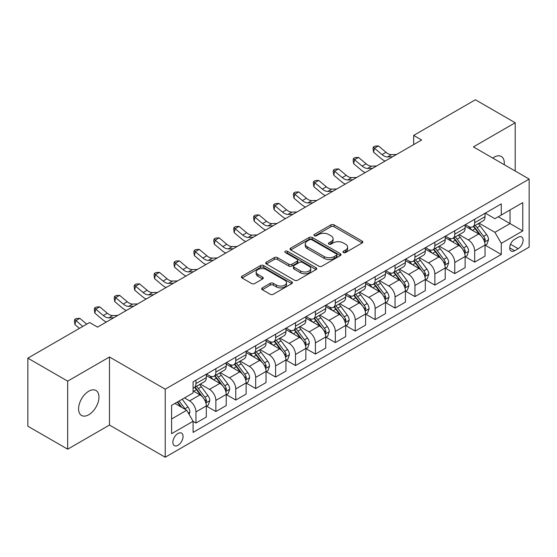 <?xml version="1.0" encoding="UTF-8"?>
<svg xmlns="http://www.w3.org/2000/svg" width="557" height="557" viewBox="0 0 557 557"><rect width="100%" height="100%" fill="white"/><g stroke="black" fill="none" stroke-linecap="round" stroke-linejoin="round"><path stroke-width="0.84" d="M343.404 252.53A1.546 0.891 0 0 0 345.598 252.53L362.203 242.936A2.214 1.274 0 0 0 362.851 242.03A2.214 1.274 0 0 0 362.203 241.132L334.068 224.882A2.214 1.274 0 0 0 330.942 224.882L314.329 234.476A1.546 0.891 0 0 0 313.876 235.11A1.546 0.891 0 0 0 314.329 235.736A1.546 0.891 0 0 0 316.515 235.736L318.667 234.497A7.074 4.087 0 0 1 328.672 234.497L331.018 235.848A7.074 4.087 0 0 1 333.093 238.737A7.074 4.087 0 0 1 331.018 241.627L328.867 242.866A1.546 0.891 0 0 0 328.414 243.5A1.546 0.891 0 0 0 328.867 244.133A1.546 0.891 0 0 0 331.06 244.133L333.204 242.894A7.074 4.087 0 0 1 343.209 242.894L345.556 244.245A7.074 4.087 0 0 1 347.631 247.134A7.074 4.087 0 0 1 345.556 250.023L343.404 251.263A1.546 0.891 0 0 0 342.952 251.896A1.546 0.891 0 0 0 343.404 252.53L343.404 251.263M88.772 414.749A14.412 8.32 120 0 0 98.185 402.05A14.412 8.32 120 0 0 95.978 390.499A14.412 8.32 120 0 0 88.772 391.209A14.412 8.32 120 0 0 79.352 403.916A14.412 8.32 120 0 0 81.566 415.466A14.412 8.32 120 0 0 88.772 414.749M504.217 164.677A14.412 8.32 120 0 0 501.321 156.475A14.412 8.32 120 0 0 494.108 157.192A14.412 8.32 120 0 0 492.764 158.07M177.962 445.28A7.206 4.164 120 0 0 182.668 438.93A7.206 4.164 120 0 0 181.568 433.151A7.206 4.164 120 0 0 177.962 433.513A7.206 4.164 120 0 0 173.255 439.863A7.206 4.164 120 0 0 174.355 445.635A7.206 4.164 120 0 0 177.962 445.28M262.312 287.885A2.214 1.274 0 0 0 261.665 288.791A2.214 1.274 0 0 0 262.312 289.689L270.201 294.249A2.214 1.274 0 0 0 273.334 294.249L291.777 283.597A2.214 1.274 0 0 0 292.425 282.698A2.214 1.274 0 0 0 291.777 281.793L263.635 265.543A2.214 1.274 0 0 0 260.509 265.543L242.065 276.195A2.214 1.274 0 0 0 241.418 277.101A2.214 1.274 0 0 0 242.065 277.999L251.597 283.506A2.214 1.274 0 0 0 254.73 283.506L262.619 278.953A2.214 1.274 0 0 0 263.266 278.047A2.214 1.274 0 0 0 262.619 277.142L257.891 274.413A5.911 3.412 0 0 1 256.157 271.997A5.911 3.412 0 0 1 259.813 268.843A5.911 3.412 0 0 1 266.26 269.588L284.78 280.282A5.911 3.412 0 0 1 286.514 282.698A5.911 3.412 0 0 1 282.865 285.852A5.911 3.412 0 0 1 276.418 285.107L273.334 283.325A2.214 1.274 0 0 0 270.201 283.325L262.312 287.885L262.312 289.689M109.478 357.002L67.669 381.141L27.85 358.151L27.85 426.202L67.669 449.186L109.478 425.054L165.22 457.234L165.22 389.19L109.478 357.002L109.478 425.054M515.211 171.027L515.211 122.756L473.408 146.895L529.15 179.076L165.22 389.19M515.211 122.756L475.399 99.766L413.677 135.4L413.677 144.59M27.85 358.151L89.566 322.524L97.531 327.119L421.642 139.995L413.677 135.4M318.827 266.176A2.214 1.274 0 0 0 321.953 266.176L340.397 255.531A2.214 1.274 0 0 0 341.044 254.626A2.214 1.274 0 0 0 340.397 253.72L312.261 237.477A2.214 1.274 0 0 0 309.128 237.477L290.684 248.13A2.214 1.274 0 0 0 290.037 249.028A2.214 1.274 0 0 0 290.684 249.933L318.827 266.176M285.908 252.864A1.546 0.891 0 0 1 287.482 253.08L287.482 251.242L316.091 267.757A2.214 1.274 0 0 1 316.738 268.662A2.214 1.274 0 0 1 316.091 269.56L297.64 280.213A2.214 1.274 0 0 1 294.514 280.213L266.371 263.969L266.371 262.159A2.214 1.274 0 0 0 265.724 263.064A2.214 1.274 0 0 0 266.371 263.969M266.371 262.159L274.267 257.606A2.214 1.274 0 0 1 277.393 257.606L288.805 264.192A2.214 1.274 0 0 0 291.938 264.192L297.173 261.17A2.214 1.274 0 0 0 297.821 260.265A2.214 1.274 0 0 0 297.173 259.36L285.288 252.502A1.546 0.891 0 0 1 284.836 251.875A1.546 0.891 0 0 1 285.79 251.047A1.546 0.891 0 0 1 287.482 251.242M518.163 237.282L514.654 239.308A6.983 4.031 120 0 0 510.094 245.456A6.983 4.031 120 0 0 511.166 251.054A6.983 4.031 120 0 0 514.654 250.706L518.163 248.687A6.983 4.031 120 0 0 522.724 242.532A6.983 4.031 120 0 0 521.651 236.934A6.983 4.031 120 0 0 518.163 237.282M165.22 457.234L529.15 247.12L529.15 179.076M485.272 213.143L494.908 218.706L501.279 215.03L501.279 203.904L193.091 381.83L193.091 392.957L171.591 405.371L171.591 433.694L193.091 421.28L193.091 432.406L501.279 254.479L501.279 243.353L494.908 232.318L479.069 223.176M501.279 215.03L522.779 202.616L522.779 230.939L501.279 243.353M67.669 381.141L67.669 449.186M498.25 216.777L510.038 223.58L510.038 209.975L522.779 202.616M494.908 232.318L510.038 223.58L522.779 230.939M171.591 418.982L186.72 410.244L174.933 403.442M193.091 421.371L195.96 423.028L195.96 411.902A9.009 5.201 -120 0 0 189.589 400.866L184.492 397.921M195.96 423.028L206.313 417.054L206.313 405.928A9.009 5.201 -120 0 0 199.942 394.892L193.091 390.937M206.55 406.157L215.865 411.532L215.865 400.406A9.009 5.201 -120 0 0 209.495 389.371L200.346 384.093M215.865 411.532L226.219 405.559L226.219 394.433A9.009 5.201 -120 0 0 219.848 383.397L206.313 375.578M226.455 394.662L235.778 400.037L235.778 388.911A9.009 5.201 -120 0 0 229.407 377.876L220.259 372.598M235.778 400.037L246.131 394.064L246.131 382.938A9.009 5.201 -120 0 0 239.761 371.902L226.219 364.083M246.368 383.167L255.684 388.542L255.684 377.416A9.009 5.201 -120 0 0 249.313 366.388L240.164 361.103M255.684 388.542L266.037 382.568L266.037 371.442A9.009 5.201 -120 0 0 259.666 360.407L246.131 352.588M266.274 371.672L275.597 377.054L275.597 365.928A9.009 5.201 -120 0 0 269.226 354.893L260.077 349.608M275.597 377.054L285.943 371.073L285.943 359.947A9.009 5.201 -120 0 0 279.572 348.912L266.037 341.1M286.187 360.177L295.502 365.559L295.502 354.433A9.009 5.201 -120 0 0 289.132 343.397L279.983 338.113M295.502 365.559L305.856 359.578L305.856 348.452A9.009 5.201 -120 0 0 299.485 337.417L285.943 329.605M306.092 348.682L315.408 354.064L315.408 342.938A9.009 5.201 -120 0 0 309.038 331.902L299.896 326.618M315.408 354.064L325.761 348.083L325.761 336.957A9.009 5.201 -120 0 0 319.391 325.922L305.856 318.11M326.005 337.187L335.321 342.569L335.321 331.443A9.009 5.201 -120 0 0 328.95 320.407L319.802 315.13M335.321 342.569L345.674 336.595L345.674 325.462A9.009 5.201 -120 0 0 339.304 314.433L325.761 306.615M345.911 325.699L355.227 331.074L355.227 319.948A9.009 5.201 -120 0 0 348.856 308.912L339.707 303.635M355.227 331.074L365.58 325.1L365.58 313.974A9.009 5.201 -120 0 0 359.209 302.938L345.674 295.119M365.817 314.204L375.139 319.579L375.139 308.453A9.009 5.201 -120 0 0 368.769 297.417L359.62 292.14M375.139 319.579L385.486 313.605L385.486 302.479A9.009 5.201 -120 0 0 379.115 291.443L365.58 283.624M385.729 302.709L395.045 308.084L395.045 296.958A9.009 5.201 -120 0 0 388.675 285.922L379.526 280.644M395.045 308.084L405.399 302.11L405.399 290.984A9.009 5.201 -120 0 0 399.028 279.948L385.486 272.129M405.635 291.214L414.951 296.596L414.951 285.463A9.009 5.201 -120 0 0 408.58 274.434L399.439 269.149M414.951 296.596L425.304 290.615L425.304 279.489A9.009 5.201 -120 0 0 418.934 268.453L405.399 260.641M425.548 279.718L434.864 285.1L434.864 273.974A9.009 5.201 -120 0 0 428.493 262.939L419.344 257.654M434.864 285.1L445.217 279.12L445.217 267.994A9.009 5.201 -120 0 0 438.846 256.958L425.304 249.146M445.454 268.223L454.77 273.605L454.77 262.479A9.009 5.201 -120 0 0 448.399 251.444L439.25 246.159M454.77 273.605L465.123 267.625L465.123 256.498A9.009 5.201 -120 0 0 458.752 245.463L445.217 237.651M465.36 256.728L474.682 262.11L474.682 250.984A9.009 5.201 -120 0 0 468.312 239.949L459.163 234.664M474.682 262.11L485.036 256.129L485.036 245.003A9.009 5.201 -120 0 0 478.665 233.975L465.123 226.156M465.36 224.638L468.312 226.337A9.009 5.201 -120 0 0 472.816 226.783A9.009 5.201 -120 0 0 474.682 222.661L474.682 219.256M445.454 236.133L448.399 237.832A9.009 5.201 -120 0 0 452.904 238.278A9.009 5.201 -120 0 0 454.77 234.156L454.77 230.751M425.548 247.628L428.493 249.327A9.009 5.201 -120 0 0 432.998 249.773A9.009 5.201 -120 0 0 434.864 245.651L434.864 242.246M405.635 259.123L408.58 260.822A9.009 5.201 -120 0 0 413.085 261.268A9.009 5.201 -120 0 0 414.951 257.146L414.951 253.741M385.729 270.611L388.675 272.317A9.009 5.201 -120 0 0 393.179 272.763A9.009 5.201 -120 0 0 395.045 268.641L395.045 265.236M365.817 282.107L368.769 283.812A9.009 5.201 -120 0 0 373.274 284.258A9.009 5.201 -120 0 0 375.139 280.129L375.139 276.732M345.911 293.602L348.856 295.307A9.009 5.201 -120 0 0 353.361 295.753A9.009 5.201 -120 0 0 355.227 291.624L355.227 288.227M326.005 305.097L328.95 306.796A9.009 5.201 -120 0 0 333.455 307.248A9.009 5.201 -120 0 0 335.321 303.119L335.321 299.715M306.092 316.592L309.038 318.291A9.009 5.201 -120 0 0 313.542 318.736A9.009 5.201 -120 0 0 315.408 314.614L315.408 311.21M286.187 328.087L289.132 329.786A9.009 5.201 -120 0 0 293.636 330.231A9.009 5.201 -120 0 0 295.502 326.11L295.502 322.705M266.274 339.582L269.226 341.281A9.009 5.201 -120 0 0 273.731 341.726A9.009 5.201 -120 0 0 275.597 337.605L275.597 334.2M246.368 351.077L249.313 352.776A9.009 5.201 -120 0 0 253.818 353.222A9.009 5.201 -120 0 0 255.684 349.1L255.684 345.695M226.455 362.565L229.407 364.271A9.009 5.201 -120 0 0 233.912 364.717A9.009 5.201 -120 0 0 235.778 360.588L235.778 357.19M206.55 374.06L209.495 375.766A9.009 5.201 -120 0 0 213.999 376.212A9.009 5.201 -120 0 0 215.865 372.083L215.865 368.685M485.272 245.233L501.279 254.479M472.816 226.783L483.17 220.809A9.009 5.201 -120 0 0 485.036 216.687L485.036 213.282M452.904 238.278L463.257 232.304A9.009 5.201 -120 0 0 465.123 228.175L465.123 224.777M432.998 249.773L443.351 243.799A9.009 5.201 -120 0 0 445.217 239.67L445.217 236.272M413.085 261.268L423.438 255.294A9.009 5.201 -120 0 0 425.304 251.165L425.304 247.768M393.179 272.763L403.533 266.782A9.009 5.201 -120 0 0 405.399 262.66L405.399 259.256M373.274 284.258L383.62 278.277A9.009 5.201 -120 0 0 385.486 274.155L385.486 270.751M353.361 295.753L363.714 289.772A9.009 5.201 -120 0 0 365.58 285.65L365.58 282.246M333.455 307.248L343.808 301.267A9.009 5.201 -120 0 0 345.674 297.146L345.674 293.741M313.542 318.736L323.896 312.762A9.009 5.201 -120 0 0 325.761 308.641L325.761 305.236M293.636 330.231L303.99 324.258A9.009 5.201 -120 0 0 305.856 320.129L305.856 316.731M273.731 341.726L284.077 335.753A9.009 5.201 -120 0 0 285.943 331.624L285.943 328.226M253.818 353.222L264.171 347.248A9.009 5.201 -120 0 0 266.037 343.119L266.037 339.714M233.912 364.717L244.265 358.736A9.009 5.201 -120 0 0 246.131 354.614L246.131 351.209M213.999 376.212L224.353 370.231A9.009 5.201 -120 0 0 226.219 366.109L226.219 362.704M193.091 388.069A9.009 5.201 -120 0 0 194.094 387.707L204.447 381.726A9.009 5.201 -120 0 0 206.313 377.604L206.313 374.2M194.094 387.707A9.009 5.201 -120 0 0 195.96 383.578L195.96 380.18M186.72 410.244L193.091 421.28M344.024 252.746L345.556 251.861A7.074 4.087 0 0 0 347.631 248.972L347.631 247.134M333.093 238.737L333.093 240.575A7.074 4.087 0 0 1 331.018 243.465L329.486 244.349M362.175 242.956L334.068 226.727A2.214 1.274 0 0 0 330.942 226.727L314.949 235.959M340.369 255.545L312.261 239.315A2.214 1.274 0 0 0 309.128 239.315L290.712 249.947M336.491 255.259A1.546 0.891 0 0 0 336.943 254.626A1.546 0.891 0 0 0 336.491 253.992L311.788 239.733A1.546 0.891 0 0 0 309.601 239.733L307.332 241.042A7.074 4.087 0 0 0 305.264 243.931A7.074 4.087 0 0 0 307.332 246.821L324.216 256.568A7.074 4.087 0 0 0 334.221 256.568L336.491 255.259L336.491 257.097A1.546 0.891 0 0 0 336.943 256.464L336.943 254.626M305.264 243.931L305.264 245.769A7.074 4.087 0 0 0 307.332 248.659L307.332 246.821M336.491 257.097L334.221 258.406A7.074 4.087 0 0 1 324.216 258.406L307.332 248.659M266.406 263.983L274.267 259.444L274.267 257.606M297.821 260.265L297.821 262.103A2.214 1.274 0 0 1 297.173 263.008L291.938 266.03A2.214 1.274 0 0 1 288.805 266.03L277.393 259.444A2.214 1.274 0 0 0 274.267 259.444M287.482 253.08L316.056 269.581M300.648 271.029A5.911 3.412 0 0 0 307.095 271.767A5.911 3.412 0 0 0 310.743 268.613A5.911 3.412 0 0 0 309.017 266.197L302.486 262.431A2.214 1.274 0 0 0 299.36 262.431L294.124 265.459A2.214 1.274 0 0 0 293.476 266.357A2.214 1.274 0 0 0 294.124 267.263L300.648 271.029L300.648 272.867A5.911 3.412 0 0 0 307.095 273.605A5.911 3.412 0 0 0 310.743 270.451L310.743 268.613M293.476 266.357L293.476 268.195A2.214 1.274 0 0 0 294.124 269.101L294.124 267.263M300.648 272.867L294.124 269.101M286.514 282.698L286.514 284.536A5.911 3.412 0 0 1 282.865 287.69A5.911 3.412 0 0 1 276.418 286.946L273.334 285.163A2.214 1.274 0 0 0 270.201 285.163L262.34 289.71M256.157 271.997L256.157 273.842A5.911 3.412 0 0 0 257.891 276.251L257.891 274.413M262.591 278.966L257.891 276.251M291.75 283.617L263.635 267.388A2.214 1.274 0 0 0 260.509 267.388L242.093 278.02M485.036 245.372L486.943 244.272L488.538 239.67A5.967 3.446 -120 0 0 486.63 234.588L480.12 225.905A17.232 9.949 -120 0 0 478.24 223.649M471.772 229.992A17.232 9.949 -120 0 0 468.242 226.302M484.486 241.717L485.314 239.928A5.967 3.446 -120 0 0 483.601 236.335L477.098 227.653A17.232 9.949 -120 0 0 475.218 225.397M473.61 226.323A14.301 8.258 60 0 1 475.963 228.997L481.471 236.342M473.304 226.504A17.232 9.949 60 0 1 475.184 228.753L479.514 234.532M392.532 156.802L387.512 156.942A11.265 6.503 60 0 1 382.046 154.602L374.457 148.225L373.573 152.2L381.162 158.578A16.891 9.754 -120 0 0 385.075 161.105M396.514 154.505L391.494 154.644A11.265 6.503 60 0 1 386.029 152.305L378.44 145.927L374.457 148.225L373.364 147.034L374.958 146.108L378.44 145.927M373.573 152.2L373.016 148.622L373.364 147.034M465.123 256.868L467.038 255.767L468.625 251.165A5.967 3.446 -120 0 0 466.724 246.083L460.214 237.4A17.232 9.949 -120 0 0 458.334 235.145M451.859 241.487A17.232 9.949 -120 0 0 448.336 237.797M464.58 253.212L465.401 251.423A5.967 3.446 -120 0 0 463.696 247.83L457.186 239.141A17.232 9.949 -120 0 0 455.306 236.892M453.704 237.818A14.301 8.258 60 0 1 456.051 240.485L461.558 247.837M453.398 237.999A17.232 9.949 60 0 1 455.278 240.248L459.602 246.02M445.217 268.363L447.125 267.256L448.719 262.66A5.967 3.446 -120 0 0 446.811 257.578L440.308 248.888A17.232 9.949 -120 0 0 438.429 246.64M431.954 252.982A17.232 9.949 -120 0 0 428.424 249.292M444.674 264.707L445.496 262.918A5.967 3.446 -120 0 0 443.79 259.325L437.28 250.636A17.232 9.949 -120 0 0 435.4 248.387M433.799 249.313A14.301 8.258 60 0 1 436.145 251.98L441.652 259.332M433.485 249.487A17.232 9.949 60 0 1 435.365 251.743L439.696 257.515M425.304 279.858L427.219 278.751L428.806 274.155A5.967 3.446 -120 0 0 426.906 269.073L420.396 260.384A17.232 9.949 -120 0 0 418.516 258.135M412.048 264.478A17.232 9.949 -120 0 0 408.518 260.78M424.761 276.202L425.59 274.413A5.967 3.446 -120 0 0 423.877 270.82L417.374 262.131A17.232 9.949 -120 0 0 415.494 259.882M413.886 260.808A14.301 8.258 60 0 1 416.232 263.475L421.74 270.827M413.579 260.982A17.232 9.949 60 0 1 415.459 263.238L419.783 269.01M372.626 168.298L367.606 168.437A11.265 6.503 60 0 1 362.141 166.097L354.544 159.72L353.66 163.688L361.256 170.073A16.891 9.754 -120 0 0 365.169 172.6M376.602 166L371.582 166.139A11.265 6.503 60 0 1 366.123 163.8L358.527 157.422L354.544 159.72L353.458 158.522L355.053 157.603L358.527 157.422M353.66 163.688L353.103 160.117L353.458 158.522M352.713 179.793L347.693 179.932A11.265 6.503 60 0 1 342.228 177.592L334.639 171.215L333.754 175.183L341.344 181.568A16.891 9.754 -120 0 0 345.263 184.095M356.696 177.495L351.676 177.627A11.265 6.503 60 0 1 346.21 175.295L338.621 168.917L334.639 171.215L333.552 170.017L335.14 169.098L338.621 168.917M333.754 175.183L333.197 171.605L333.552 170.017M332.808 191.288L327.788 191.42A11.265 6.503 60 0 1 322.322 189.088L314.733 182.71L313.849 186.679L321.438 193.063A16.891 9.754 -120 0 0 325.351 195.591M336.79 188.983L331.77 189.122A11.265 6.503 60 0 1 326.305 186.79L318.715 180.412L314.733 182.71L313.64 181.512L315.234 180.593L318.715 180.412M313.849 186.679L313.285 183.1L313.64 181.512M405.399 291.353L407.306 290.246L408.901 285.65A5.967 3.446 -120 0 0 406.993 280.568L400.49 271.879A17.232 9.949 -120 0 0 398.61 269.63M392.135 275.973A17.232 9.949 -120 0 0 388.612 272.276M404.855 287.697L405.677 285.901A5.967 3.446 -120 0 0 403.971 282.315L397.461 273.626A17.232 9.949 -120 0 0 395.581 271.377M393.98 272.303A14.301 8.258 60 0 1 396.326 274.97L401.834 282.322M393.674 272.477A17.232 9.949 60 0 1 395.554 274.733L399.877 280.505M312.895 202.776L307.875 202.915A11.265 6.503 60 0 1 302.409 200.583L294.82 194.205L293.936 198.174L301.525 204.551A16.891 9.754 -120 0 0 305.445 207.086M316.877 200.478L311.857 200.617A11.265 6.503 60 0 1 306.392 198.285L298.803 191.9L294.82 194.205L293.734 193.007L295.328 192.088L298.803 191.9M293.936 198.174L293.379 194.595L293.734 193.007M385.486 302.848L387.4 301.741L388.995 297.146A5.967 3.446 -120 0 0 387.087 292.063L380.577 283.374A17.232 9.949 -120 0 0 378.697 281.125M372.229 287.461A17.232 9.949 -120 0 0 368.699 283.771M384.943 299.186L385.771 297.396A5.967 3.446 -120 0 0 384.058 293.811L377.555 285.121A17.232 9.949 -120 0 0 375.676 282.872M374.067 283.792A14.301 8.258 60 0 1 376.421 286.465L381.928 293.817M373.761 283.973A17.232 9.949 60 0 1 375.641 286.221L379.971 292M292.989 214.271L287.969 214.41A11.265 6.503 60 0 1 282.503 212.078L274.914 205.693L274.03 209.669L281.619 216.046A16.891 9.754 -120 0 0 285.532 218.574M296.972 211.973L291.952 212.113A11.265 6.503 60 0 1 286.486 209.78L278.897 203.396L274.914 205.693L273.821 204.503L275.416 203.583L278.897 203.396M274.03 209.669L273.473 206.09L273.821 204.503M365.58 314.336L367.495 313.236L369.082 308.641A5.967 3.446 -120 0 0 367.181 303.558L360.671 294.869A17.232 9.949 -120 0 0 358.792 292.613M352.316 298.956A17.232 9.949 -120 0 0 348.793 295.266M365.037 310.681L365.858 308.891A5.967 3.446 -120 0 0 364.153 305.299L357.643 296.616A17.232 9.949 -120 0 0 355.763 294.361M354.161 295.287A14.301 8.258 60 0 1 356.508 297.96L362.015 305.313M353.855 295.468A17.232 9.949 60 0 1 355.735 297.717L360.059 303.495M273.076 225.766L268.063 225.905A11.265 6.503 60 0 1 262.598 223.573L255.002 217.188L254.117 221.164L261.713 227.541A16.891 9.754 -120 0 0 265.626 230.069M277.059 223.468L272.039 223.608A11.265 6.503 60 0 1 266.58 221.275L258.984 214.891L255.002 217.188L253.915 215.998L255.51 215.079L258.984 214.891M254.117 221.164L253.56 217.585L253.915 215.998M345.674 325.831L347.582 324.731L349.176 320.129A5.967 3.446 -120 0 0 347.269 315.046L340.766 306.364A17.232 9.949 -120 0 0 338.886 304.108M332.411 310.451A17.232 9.949 -120 0 0 328.881 306.761M345.131 322.176L345.953 320.386A5.967 3.446 -120 0 0 344.247 316.794L337.737 308.112A17.232 9.949 -120 0 0 335.857 305.856M334.256 306.782A14.301 8.258 60 0 1 336.602 309.455L342.109 316.801M333.942 306.963A17.232 9.949 60 0 1 335.822 309.212L340.153 314.99M253.17 237.261L248.15 237.4A11.265 6.503 60 0 1 242.685 235.068L235.096 228.683L234.212 232.659L241.801 239.037A16.891 9.754 -120 0 0 245.721 241.564M257.153 234.963L252.133 235.103A11.265 6.503 60 0 1 246.667 232.763L239.078 226.386L235.096 228.683L234.01 227.493L235.597 226.574L239.078 226.386M234.212 232.659L233.655 229.08L234.01 227.493M325.761 337.326L327.676 336.226L329.264 331.624A5.967 3.446 -120 0 0 327.363 326.541L320.853 317.859A17.232 9.949 -120 0 0 318.973 315.603M312.505 321.946A17.232 9.949 -120 0 0 308.975 318.256M325.218 333.671L326.047 331.881A5.967 3.446 -120 0 0 324.334 328.289L317.831 319.607A17.232 9.949 -120 0 0 315.944 317.351M314.343 318.277A14.301 8.258 60 0 1 316.689 320.943L322.197 328.296M314.037 318.458A17.232 9.949 60 0 1 315.916 320.707L320.24 326.479M233.265 248.756L228.245 248.895A11.265 6.503 60 0 1 222.779 246.556L215.19 240.178L214.306 244.154L221.895 250.532A16.891 9.754 -120 0 0 225.808 253.059M237.247 246.459L232.227 246.598A11.265 6.503 60 0 1 226.762 244.258L219.166 237.881L215.19 240.178L214.097 238.981L215.691 238.062L219.166 237.881M214.306 244.154L213.742 240.575L214.097 238.981M305.856 348.821L307.763 347.721L309.358 343.119A5.967 3.446 -120 0 0 307.45 338.036L300.947 329.347A17.232 9.949 -120 0 0 299.067 327.098M292.592 333.441A17.232 9.949 -120 0 0 289.062 329.751M305.313 345.166L306.134 343.377A5.967 3.446 -120 0 0 304.428 339.784L297.918 331.095A17.232 9.949 -120 0 0 296.039 328.846M294.437 329.772A14.301 8.258 60 0 1 296.784 332.438L302.291 339.791M294.131 329.946A17.232 9.949 60 0 1 296.011 332.202L300.334 337.974M213.352 260.251L208.332 260.391A11.265 6.503 60 0 1 202.866 258.051L195.277 251.673L194.393 255.642L201.982 262.027A16.891 9.754 -120 0 0 205.902 264.554M217.334 257.954L212.314 258.086A11.265 6.503 60 0 1 206.849 255.754L199.26 249.376L195.277 251.673L194.191 250.476L195.779 249.557L199.26 249.376M194.393 255.642L193.836 252.07L194.191 250.476M285.943 360.316L287.858 359.209L289.452 354.614A5.967 3.446 -120 0 0 287.544 349.531L281.034 340.842A17.232 9.949 -120 0 0 279.154 338.593M272.686 344.936A17.232 9.949 -120 0 0 269.156 341.246M285.4 356.661L286.228 354.872A5.967 3.446 -120 0 0 284.516 351.279L278.013 342.59A17.232 9.949 -120 0 0 276.133 340.341M274.524 341.267A14.301 8.258 60 0 1 276.878 343.934L282.385 351.286M274.218 341.441A17.232 9.949 60 0 1 276.098 343.697L280.429 349.469M193.446 271.746L188.426 271.886A11.265 6.503 60 0 1 182.961 269.546L175.371 263.169L174.487 267.137L182.076 273.522A16.891 9.754 -120 0 0 185.989 276.049M197.429 269.442L192.409 269.581A11.265 6.503 60 0 1 186.943 267.249L179.354 260.871L175.371 263.169L174.278 261.971L175.873 261.052L179.354 260.871M174.487 267.137L173.923 263.558L174.278 261.971M266.037 371.811L267.952 370.704L269.539 366.109A5.967 3.446 -120 0 0 267.639 361.027L261.129 352.337A17.232 9.949 -120 0 0 259.249 350.088M252.774 356.431A17.232 9.949 -120 0 0 249.251 352.734M265.494 368.156L266.316 366.36A5.967 3.446 -120 0 0 264.61 362.774L258.1 354.085A17.232 9.949 -120 0 0 256.22 351.836M254.619 352.762A14.301 8.258 60 0 1 256.965 355.429L262.472 362.781M254.312 352.936A17.232 9.949 60 0 1 256.192 355.192L260.516 360.964M173.533 283.241L168.513 283.374A11.265 6.503 60 0 1 163.055 281.041L155.459 274.664L154.574 278.632L162.171 285.01A16.891 9.754 -120 0 0 166.083 287.544M177.516 280.937L172.496 281.076A11.265 6.503 60 0 1 167.03 278.744L159.441 272.359L155.459 274.664L154.373 273.466L155.967 272.547L159.441 272.359M154.574 278.632L154.017 275.054L154.373 273.466M246.131 383.307L248.039 382.199L249.633 377.604A5.967 3.446 -120 0 0 247.726 372.522L241.223 363.832A17.232 9.949 -120 0 0 239.336 361.584M232.868 367.926A17.232 9.949 -120 0 0 229.338 364.229M245.581 379.651L246.41 377.855A5.967 3.446 -120 0 0 244.704 374.269L238.194 365.58A17.232 9.949 -120 0 0 236.314 363.331M234.713 364.257A14.301 8.258 60 0 1 237.059 366.924L242.567 374.276M234.4 364.431A17.232 9.949 60 0 1 236.279 366.68L240.61 372.459M153.628 294.73L148.608 294.869A11.265 6.503 60 0 1 143.142 292.536L135.553 286.159L134.669 290.127L142.258 296.505A16.891 9.754 -120 0 0 146.171 299.032M157.61 292.432L152.59 292.571A11.265 6.503 60 0 1 147.125 290.239L139.535 283.854L135.553 286.159L134.46 284.961L136.054 284.042L139.535 283.854M134.669 290.127L134.112 286.549L134.46 284.961M226.219 394.802L228.133 393.695L229.721 389.099A5.967 3.446 -120 0 0 227.82 384.017L221.31 375.327A17.232 9.949 -120 0 0 219.43 373.079M212.955 379.414A17.232 9.949 -120 0 0 209.432 375.724M225.676 391.139L226.504 389.35A5.967 3.446 -120 0 0 224.791 385.764L218.281 377.075A17.232 9.949 -120 0 0 216.401 374.819M214.8 375.745A14.301 8.258 60 0 1 217.146 378.419L222.654 385.771M214.494 375.926A17.232 9.949 60 0 1 216.374 378.175L220.697 383.954M133.722 306.225L128.702 306.364A11.265 6.503 60 0 1 123.236 304.031L115.647 297.647L114.756 301.622L122.352 308A16.891 9.754 -120 0 0 126.265 310.528M137.697 303.927L132.684 304.066A11.265 6.503 60 0 1 127.219 301.734L119.623 295.349L115.647 297.647L114.554 296.456L116.148 295.537L119.623 295.349M114.756 301.622L114.199 298.044L114.554 296.456M206.313 406.29L208.221 405.19L209.815 400.587A5.967 3.446 -120 0 0 207.907 395.505L201.404 386.823A17.232 9.949 -120 0 0 199.524 384.567M205.77 402.634L206.591 400.845A5.967 3.446 -120 0 0 204.885 397.252L198.376 388.57A17.232 9.949 -120 0 0 196.496 386.314M194.894 387.24A14.301 8.258 60 0 1 197.241 389.914L202.748 397.266M194.588 387.421A17.232 9.949 60 0 1 196.468 389.67L200.792 395.449M113.809 317.72L108.789 317.859A11.265 6.503 60 0 1 103.324 315.527L95.734 309.142L94.85 313.118L102.439 319.495A16.891 9.754 -120 0 0 106.359 322.023M117.792 315.422L112.772 315.561A11.265 6.503 60 0 1 107.306 313.222L99.717 306.844L95.734 309.142L94.648 307.951L96.236 307.032L99.717 306.844M94.85 313.118L94.293 309.539L94.648 307.951M189.108 414.387L189.909 412.083A5.967 3.446 -120 0 0 188.001 407L182.195 399.251M185.516 409.548A5.967 3.446 -120 0 0 184.973 408.747L179.166 400.998M177.669 401.862L181.847 407.432M177.258 402.098L180.795 406.826M86.732 324.16L79.811 318.339L75.829 320.637L74.944 324.613L79.421 328.379M82.749 326.458L74.735 319.446L76.33 318.52L79.811 318.339M74.944 324.613L74.38 321.034L74.735 319.446M97.886 326.917L97.21 326.931M189.589 400.866L199.942 394.892M209.495 389.371L219.848 383.397M229.407 377.876L239.761 371.902M249.313 366.388L259.666 360.407M269.226 354.893L279.572 348.912M289.132 343.397L299.485 337.417M309.038 331.902L319.391 325.922M328.95 320.407L339.304 314.433M348.856 308.912L359.209 302.938M368.769 297.417L379.115 291.443M388.675 285.922L399.028 279.948M408.58 274.434L418.934 268.453M428.493 262.939L438.846 256.958M448.399 251.444L458.752 245.463M468.312 239.949L478.665 233.975M474.682 222.661L485.036 216.687M474.682 250.984L485.036 245.003M454.77 262.479L465.123 256.498M454.77 234.156L465.123 228.175M434.864 273.974L445.217 267.994M434.864 245.651L445.217 239.67M414.951 285.463L425.304 279.489M414.951 257.146L425.304 251.165M395.045 296.958L405.399 290.984M395.045 268.641L405.399 262.66M375.139 308.453L385.486 302.479M375.139 280.129L385.486 274.155M355.227 319.948L365.58 313.974M355.227 291.624L365.58 285.65M335.321 331.443L345.674 325.462M335.321 303.119L345.674 297.146M315.408 342.938L325.761 336.957M315.408 314.614L325.761 308.641M295.502 354.433L305.856 348.452M295.502 326.11L305.856 320.129M275.597 365.928L285.943 359.947M275.597 337.605L285.943 331.624M255.684 377.416L266.037 371.442M255.684 349.1L266.037 343.119M235.778 388.911L246.131 382.938M235.778 360.588L246.131 354.614M215.865 400.406L226.219 394.433M215.865 372.083L226.219 366.109M195.96 411.902L206.313 405.928M195.96 383.578L206.313 377.604M510.525 244.272L518.163 248.687M509.718 247.858L514.654 250.706M345.556 251.861L345.556 250.023M328.867 244.133L328.867 242.866M331.018 243.465L331.018 241.627M314.329 235.736L314.329 234.476M330.942 226.727L330.942 224.882M334.068 226.727L334.068 224.882M362.203 242.936L362.203 241.132M290.684 249.933L290.684 248.13M309.128 239.315L309.128 237.477M312.261 239.315L312.261 237.477M340.397 255.531L340.397 253.72M324.216 258.406L324.216 256.568M334.221 258.406L334.221 256.568M277.393 259.444L277.393 257.606M288.805 266.03L288.805 264.192M291.938 266.03L291.938 264.192M297.173 263.008L297.173 261.17M316.091 269.56L316.091 267.757M270.201 285.163L270.201 283.325M273.334 285.163L273.334 283.325M276.418 286.946L276.418 285.107M262.619 278.953L262.619 277.142M242.065 277.999L242.065 276.195M260.509 267.388L260.509 265.543M263.635 267.388L263.635 265.543M291.777 283.597L291.777 281.793M484.59 242.044L488.496 239.788M477.098 227.653L480.12 225.905M472.406 230.361L475.184 228.753M483.601 236.335L486.63 234.588M483.135 238.668L485.314 239.928M387.512 156.942L391.494 154.644M382.046 154.602L386.029 152.305M464.677 253.539L468.59 251.284M457.186 239.141L460.214 237.4M452.493 241.856L455.278 240.248M463.696 247.83L466.724 246.083M463.222 250.163L465.401 251.423M444.771 265.035L448.677 262.779M437.28 250.636L440.308 248.888M432.587 253.344L435.365 251.743M443.79 259.325L446.811 257.578M443.316 261.658L445.496 262.918M424.859 276.53L428.772 274.274M417.374 262.131L420.396 260.384M412.681 264.84L415.459 263.238M423.877 270.82L426.906 269.073M423.404 273.153L425.59 274.413M367.606 168.437L371.582 166.139M362.141 166.097L366.123 163.8M347.693 179.932L351.676 177.627M342.228 177.592L346.21 175.295M327.788 191.42L331.77 189.122M322.322 189.088L326.305 186.79M404.953 288.025L408.859 285.762M397.461 273.626L400.49 271.879M392.769 276.335L395.554 274.733M403.971 282.315L406.993 280.568M403.498 284.641L405.677 285.901M307.875 202.915L311.857 200.617M302.409 200.583L306.392 198.285M385.04 299.513L388.953 297.257M377.555 285.121L380.577 283.374M372.863 287.83L375.641 286.221M384.058 293.811L387.087 292.063M383.592 296.136L385.771 297.396M287.969 214.41L291.952 212.113M282.503 212.078L286.486 209.78M365.134 311.008L369.047 308.752M357.643 296.616L360.671 294.869M352.95 299.325L355.735 297.717M364.153 305.299L367.181 303.558M363.679 307.631L365.858 308.891M268.063 225.905L272.039 223.608M262.598 223.573L266.58 221.275M345.229 322.503L349.135 320.247M337.737 308.112L340.766 306.364M333.044 310.82L335.822 309.212M344.247 316.794L347.269 315.046M343.773 319.126L345.953 320.386M248.15 237.4L252.133 235.103M242.685 235.068L246.667 232.763M325.316 333.998L329.229 331.742M317.831 319.607L320.853 317.859M313.138 322.315L315.916 320.707M324.334 328.289L327.363 326.541M323.861 330.621L326.047 331.881M228.245 248.895L232.227 246.598M222.779 246.556L226.762 244.258M305.41 345.493L309.316 343.237M297.918 331.095L300.947 329.347M293.226 333.803L296.011 332.202M304.428 339.784L307.45 338.036M303.955 342.116L306.134 343.377M208.332 260.391L212.314 258.086M202.866 258.051L206.849 255.754M285.497 356.988L289.41 354.732M278.013 342.59L281.034 340.842M273.32 345.298L276.098 343.697M284.516 351.279L287.544 349.531M284.042 353.611L286.228 354.872M188.426 271.886L192.409 269.581M182.961 269.546L186.943 267.249M265.592 368.483L269.504 366.221M258.1 354.085L261.129 352.337M253.407 356.793L256.192 355.192M264.61 362.774L267.639 361.027M264.136 365.107L266.316 366.36M168.513 283.374L172.496 281.076M163.055 281.041L167.03 278.744M245.686 379.978L249.592 377.716M238.194 365.58L241.223 363.832M233.501 368.288L236.279 366.68M244.704 374.269L247.726 372.522M244.231 376.595L246.41 377.855M148.608 294.869L152.59 292.571M143.142 292.536L147.125 290.239M225.773 391.467L229.686 389.211M218.281 377.075L221.31 375.327M213.589 379.783L216.374 378.175M224.791 385.764L227.82 384.017M224.318 388.09L226.504 389.35M128.702 306.364L132.684 304.066M123.236 304.031L127.219 301.734M205.867 402.962L209.773 400.706M198.376 388.57L201.404 386.823M193.683 391.279L196.468 389.67M204.885 397.252L207.907 395.505M204.412 399.585L206.591 400.845M108.789 317.859L112.772 315.561M103.324 315.527L107.306 313.222M188.357 413.071L189.867 412.201M184.973 408.747L188.001 407"/></g></svg>
